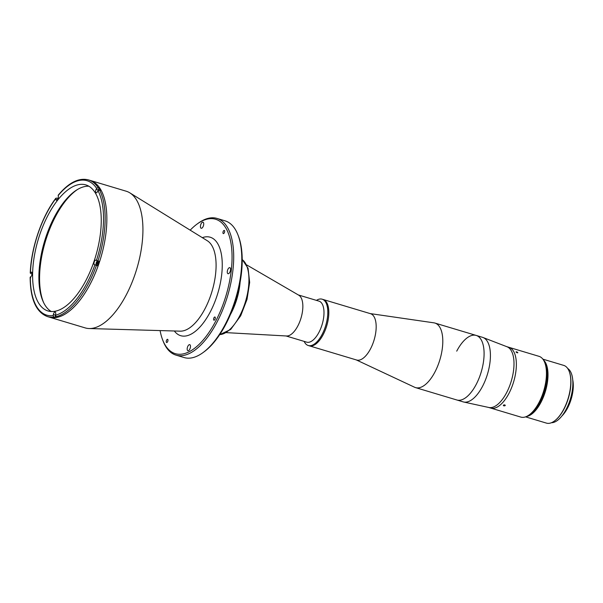 <?xml version="1.0" encoding="UTF-8"?>
<svg xmlns="http://www.w3.org/2000/svg" width="603" height="603" viewBox="0 0 603 603"><rect width="100%" height="100%" fill="white"/><g stroke="black" fill="none" stroke-linecap="round" stroke-linejoin="round"><path stroke-width="0.9" d="M77.674 189.38A67.393 30.632 -73.3 0 0 45.376 241.479A67.393 30.632 -73.3 0 0 43.695 302.751M229.841 272.239A3.173 1.44 106.7 0 1 228.009 273.724A3.173 1.44 106.7 0 1 228.002 269.126A3.173 1.44 106.7 0 1 229.833 267.649A3.173 1.44 106.7 0 1 229.841 272.239M189.757 349.25A3.173 1.44 106.7 0 1 187.925 350.735A3.173 1.44 106.7 0 1 187.91 346.137A3.173 1.44 106.7 0 1 189.741 344.66A3.173 1.44 106.7 0 1 189.757 349.25M203 226.788A3.173 1.44 106.7 0 1 201.168 228.266A3.173 1.44 106.7 0 1 201.153 223.668A3.173 1.44 106.7 0 1 202.985 222.19A3.173 1.44 106.7 0 1 203 226.788M224.286 232.826A1.666 0.754 106.7 0 1 223.329 233.602A1.666 0.754 106.7 0 1 223.321 231.19A1.666 0.754 106.7 0 1 224.278 230.414A1.666 0.754 106.7 0 1 224.286 232.826M167.589 341.735A1.666 0.754 106.7 0 1 166.632 342.512A1.666 0.754 106.7 0 1 166.624 340.1A1.666 0.754 106.7 0 1 167.589 339.323A1.666 0.754 106.7 0 1 167.589 341.735M214.924 319.424A1.666 0.754 106.7 0 1 213.959 320.201A1.666 0.754 106.7 0 1 213.952 317.789A1.666 0.754 106.7 0 1 214.917 317.012A1.666 0.754 106.7 0 1 214.924 319.424M190.194 230.165A70.167 31.899 106.7 0 1 197.189 223.984A70.167 31.899 106.7 0 1 230.715 241.788A70.167 31.899 106.7 0 1 215.821 320.939A70.167 31.899 106.7 0 1 162.539 339.587A70.167 31.899 106.7 0 1 160.097 330.58M197.189 223.984L198.229 223.231A71.358 32.434 106.7 0 1 216.959 218.414A71.358 32.434 106.7 0 1 217.178 321.829A71.358 32.434 106.7 0 1 175.986 355.114A71.358 32.434 106.7 0 1 162.991 340.793L162.539 339.587M216.959 218.414L225.077 220.849A71.358 32.434 106.7 0 1 238.064 235.17A71.358 32.434 106.7 0 1 225.296 324.263A71.358 32.434 106.7 0 1 202.827 352.732A71.358 32.434 106.7 0 1 184.103 357.549L175.986 355.114M238.064 235.17L238.524 236.376A70.167 31.899 106.7 0 1 225.967 323.984A70.167 31.899 106.7 0 1 203.874 351.971L202.827 352.732M98.146 187.699L96.631 188.377L96.126 189.342A2.382 1.078 -73.3 0 0 96.133 192.787A2.382 1.078 -73.3 0 0 97.505 191.679L98.01 190.714L99.533 190.035L100.618 190.36A71.358 32.434 -73.3 0 0 99.947 189.161A71.358 32.434 -73.3 0 0 99.239 188.023L98.146 187.699A71.358 32.434 106.7 0 0 88.422 179.89L126.193 191.211A71.358 32.434 106.7 0 1 129.803 192.839A71.358 32.434 106.7 0 1 126.411 294.626A71.358 32.434 106.7 0 1 89.131 328.537A71.358 32.434 106.7 0 1 85.219 327.911L49.145 317.095A71.358 32.434 -73.3 0 0 96.043 271.38A71.358 32.434 -73.3 0 0 100.558 189.342A71.358 32.434 -73.3 0 0 90.118 180.395A71.358 32.434 106.7 0 1 90.337 283.809A71.358 32.434 106.7 0 1 49.145 317.095L47.449 316.59A71.358 32.434 106.7 0 0 53.931 317.088L55.016 317.412A71.358 32.434 -73.3 0 0 57.345 316.974L56.26 316.65L55.461 315.211L55.672 314.095A2.382 1.078 -73.3 0 0 55.19 312.037A2.382 1.078 -73.3 0 0 53.343 314.532L53.132 315.648L53.931 317.088M240.122 282.136A39.64 18.022 106.7 0 1 231.153 313.191A39.64 18.022 106.7 0 1 230.376 314.638A39.64 18.022 106.7 0 0 231.153 313.191A39.64 18.022 106.7 0 0 240.122 282.136M42.836 300.882A67.709 30.776 106.7 0 1 55.212 217.042A67.709 30.776 106.7 0 1 75.933 190.473M97.972 262.328A0.987 0.452 -73.3 0 0 97.618 262.75A0.987 0.452 -73.3 0 0 97.46 264.031M30.715 277.779L30.323 277.026L30.926 276.581A2.382 1.078 -73.3 0 0 31.665 275.639A2.382 1.078 -73.3 0 0 31.658 272.187A2.382 1.078 -73.3 0 0 31.024 272.36L30.421 272.805L30.813 273.558L31.899 273.89A71.358 32.434 -73.3 0 0 31.853 275.232M58.31 197.596A71.358 32.434 -73.3 0 0 57.692 198.41L56.607 198.086L55.762 198.636L55.928 199.472A2.382 1.078 -73.3 0 0 56.441 200.234A2.382 1.078 -73.3 0 0 57.813 199.118A2.382 1.078 -73.3 0 0 58.318 196.427L58.235 195.153C68.704 182.603 78.767 177.516 88.422 179.89M96.917 262.411A1.312 0.595 -73.3 0 0 96.925 264.31A1.312 0.595 -73.3 0 0 97.678 263.699A1.312 0.595 -73.3 0 0 97.671 261.8A1.312 0.595 -73.3 0 0 96.917 262.411M97.287 264.204A1.312 0.595 106.7 0 1 97.528 262.591A1.312 0.595 106.7 0 1 97.92 262.086M38.404 302.721A65.802 29.916 -73.3 0 0 48.029 310.967A65.802 29.916 -73.3 0 0 91.279 268.81A65.802 29.916 -73.3 0 0 95.447 193.148A65.802 29.916 -73.3 0 0 85.822 184.902A65.802 29.916 -73.3 0 0 42.572 227.06A65.802 29.916 -73.3 0 0 38.404 302.721M88.852 186.221A65.802 29.916 -73.3 0 0 47.569 232.283A65.802 29.916 -73.3 0 0 44.697 304.605A65.802 29.916 -73.3 0 0 51.293 311.532M97.513 260.843A2.382 1.078 -73.3 0 0 96.163 263.119A2.382 1.078 -73.3 0 0 96.533 265.297L97.49 265.795A71.358 32.434 -73.3 0 0 99.02 261.303L95.967 260.179A2.382 1.078 -73.3 0 0 95.885 260.149A2.382 1.078 -73.3 0 0 94.196 262.019A2.382 1.078 -73.3 0 0 94.43 264.672L97.49 265.795M57.692 198.41L57.828 199.096M99.457 190.013A1.312 0.595 -73.3 0 0 98.869 190.035M99.239 188.023L98.221 189.968A2.382 1.078 -73.3 0 0 97.799 191.113M30.248 273.076C31.122 247.758 41.705 216.786 55.838 198.214L55.762 198.636A70.174 31.899 -73.3 0 0 30.421 272.805L30.813 273.558M55.574 314.608A2.382 1.078 -73.3 0 0 55.438 315.165L55.016 317.412M561.898 416.002A24.467 11.125 -73.3 0 0 567.634 407.914A24.467 11.125 -73.3 0 0 572.729 379.845M567.536 406.558A24.467 11.125 -73.3 0 0 572.247 390.827M246.74 264.936L298.802 295.221A21.407 9.731 106.7 0 1 297.897 325.824A21.407 9.731 106.7 0 1 286.583 335.992L226.449 332.645M286.041 335.961L306.678 342.15A21.407 9.731 -73.3 0 0 319.04 332.163A21.407 9.731 -73.3 0 0 318.972 301.138L298.334 294.95M304.153 341.388A24.18 10.99 -73.3 0 0 308.254 345.511A24.18 10.99 -73.3 0 0 322.213 334.235A24.18 10.99 -73.3 0 0 322.138 299.186A24.18 10.99 -73.3 0 0 316.447 300.377M323.231 334.537A24.18 10.99 -73.3 0 0 323.155 299.495A24.18 10.99 106.7 0 1 323.231 334.537A24.18 10.99 106.7 0 1 309.271 345.821A24.18 10.99 -73.3 0 0 323.231 334.537M543.484 360.021A30.127 13.696 106.7 0 1 541.027 402.224A30.127 13.696 106.7 0 1 526.57 416.462M525.582 416.861L546.431 423.11A30.127 13.696 -73.3 0 0 554.338 421.082A30.127 13.696 -73.3 0 0 563.828 409.06A30.127 13.696 -73.3 0 0 569.217 371.44A30.127 13.696 -73.3 0 0 563.73 365.395L542.881 359.147M569.292 371.644A29.728 13.515 106.7 0 1 569.368 371.847A29.728 13.515 106.7 0 1 564.046 408.97A29.728 13.515 106.7 0 1 554.685 420.826A29.728 13.515 106.7 0 1 554.511 420.954M567.694 368.478A28.545 12.972 106.7 0 1 566.27 409.151A28.545 12.972 106.7 0 1 551.436 422.718M322.138 299.186L370.506 313.688A24.18 10.99 106.7 0 1 370.581 348.73A24.18 10.99 106.7 0 1 356.622 360.014L308.254 345.511M370.152 313.583L433.889 322.831A33.693 15.316 106.7 0 1 434.891 323.05A33.693 15.316 106.7 0 1 434.997 371.885A33.693 15.316 106.7 0 1 415.542 387.608A33.693 15.316 106.7 0 1 414.578 387.239L356.267 359.908M456.727 351.15A33.693 15.316 106.7 0 1 476.182 335.426A33.693 15.316 106.7 0 1 476.287 384.262A33.693 15.316 106.7 0 1 456.833 399.985L463.164 401.877A33.693 15.316 106.7 0 0 463.684 402.013A33.693 15.316 106.7 0 0 482.619 386.161A33.693 15.316 106.7 0 0 483.018 337.499A33.693 15.316 106.7 0 0 482.513 337.326L476.182 335.426A33.693 15.316 106.7 0 1 476.287 384.262A33.693 15.316 106.7 0 1 456.833 399.985L415.542 387.608M516.65 351.828C515.753 351.813 515.949 352.137 517.223 352.8C518.128 352.793 517.939 352.461 516.65 351.828L516.062 351.843M517.223 352.8L517.819 352.763M509.022 393.277A31.71 14.419 -73.3 0 0 508.924 347.313A31.71 14.419 106.7 0 1 509.022 393.277A31.71 14.419 106.7 0 1 490.714 408.065A31.71 14.419 -73.3 0 0 509.022 393.277M488.588 407.432L520.811 417.088A31.71 14.419 -73.3 0 0 529.133 414.947A31.71 14.419 -73.3 0 0 539.12 402.299A31.71 14.419 -73.3 0 0 544.795 362.704A31.71 14.419 -73.3 0 0 539.022 356.335L506.799 346.672M504.809 404.915C503.377 404.915 503.038 405.231 503.784 405.857C505.216 405.887 505.563 405.57 504.809 404.915L505.284 405.359M503.309 405.435L503.784 405.857M544.795 362.704L545.406 364.31A30.127 13.696 106.7 0 1 540.017 401.922A30.127 13.696 106.7 0 1 530.527 413.944L529.133 414.947M526.811 416.349A30.052 13.658 -73.3 0 0 541.004 402.186A30.052 13.658 -73.3 0 0 543.627 360.247M527.482 416.002A30.052 13.658 -73.3 0 0 540.665 402.088A30.052 13.658 -73.3 0 0 543.996 360.903M541.954 397.807A28.62 13.01 -73.3 0 0 546.069 384.066M483.018 337.499L507.04 346.77A31.71 14.419 106.7 0 1 506.656 392.568A31.71 14.419 106.7 0 1 488.837 407.485L463.684 402.013M202.322 237.657A51.391 23.359 106.7 0 1 221.896 257.873A51.391 23.359 106.7 0 1 210.372 311.713A51.391 23.359 106.7 0 1 174.342 330.994M129.803 192.839L207.349 240.77A47.531 21.61 106.7 0 1 205.088 308.57A47.531 21.61 106.7 0 1 180.252 331.16L89.131 328.537M32.095 272.684L31.024 272.36M96.533 265.297L94.43 264.672M96.397 265.463A71.358 32.434 106.7 0 1 56.26 316.65M55.461 315.211A70.174 31.899 -73.3 0 0 94.905 264.913M98.221 189.968L96.126 189.342M96.631 188.377A70.174 31.899 -73.3 0 0 58.152 195.591M57.285 199.879L55.928 199.472M30.323 277.026A70.174 31.899 -73.3 0 0 53.132 315.648M55.438 315.165L53.343 314.532M99.533 190.035A71.358 32.434 106.7 0 1 97.935 260.978M96.442 260.421A70.174 31.899 -73.3 0 0 98.01 190.714M219.711 334.612A39.64 18.022 -73.3 0 0 239.768 315.776A39.64 18.022 -73.3 0 0 242.195 259.591M30.15 277.305C30.338 299.133 36.105 312.226 47.449 316.59M569.368 371.847L569.217 371.44M434.891 323.05L476.182 335.426M242.195 259.516L248.067 268.252L249.665 282.423L247.026 299.367L240.718 315.731L230.685 329.472L219.673 334.673"/></g></svg>
